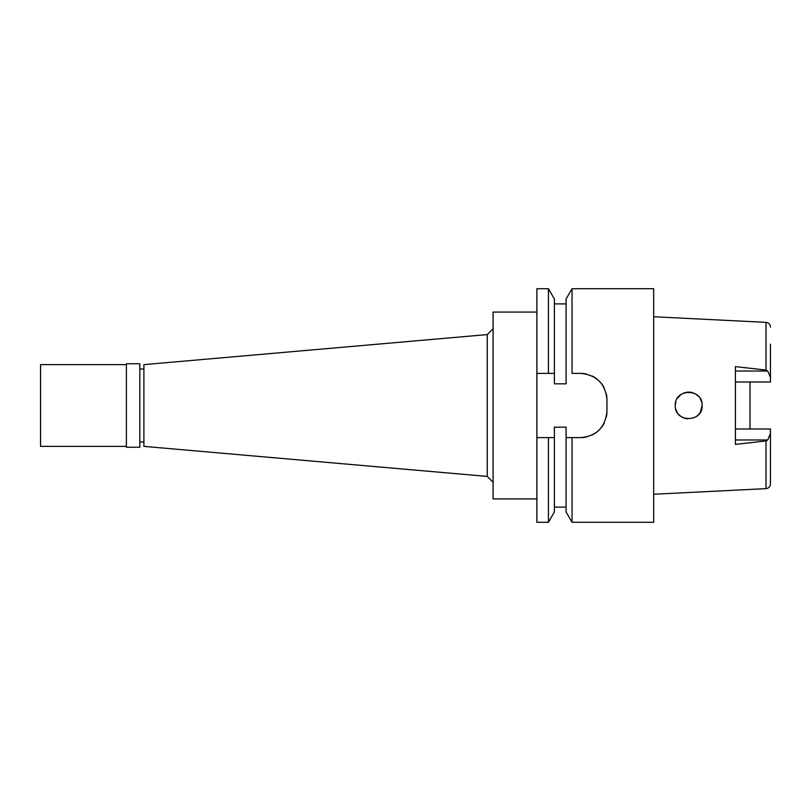 <?xml version="1.0" encoding="UTF-8"?>
<svg xmlns="http://www.w3.org/2000/svg" width="811" height="811" viewBox="0 0 811 811"><rect width="100%" height="100%" fill="white"/><g stroke="black" fill="none" stroke-linecap="round" stroke-linejoin="round"><path stroke-width="1.22" d="M653.666 494.254L766.01 488.638C768.686 488.293 770.166 486.742 770.45 483.974L770.45 428.999L770.45 466.812L770.45 428.999L735.415 428.999M750.013 428.999L750.013 382.001L750.013 428.999M735.415 382.001L770.45 382.001L770.45 344.188M770.45 377.308L767.693 371.022L766.01 370.069L766.01 322.362L653.666 316.746M702.133 405.5C702.924 388.134 674.468 388.195 675.269 405.5C674.397 422.744 702.975 422.896 702.133 405.5L700.278 412.312L701.657 409.028M699.984 412.779L698.443 414.735M683.237 417.766L682.041 417.158M681.169 416.621L678.523 414.259M677.357 412.698L675.867 409.454M675.269 405.5L675.786 401.81M677.357 398.302L681.189 394.369L678.777 396.457M681.159 394.389L684.575 392.717M687.546 392.118L690.404 392.179M691.651 392.402L695.179 393.73M695.311 393.811L698.342 396.153M766.01 488.638L766.01 440.931L735.415 444.387L735.415 366.613L766.01 370.069M701.657 401.952L700.248 398.637L701.657 401.962M691.459 392.352L690.343 392.169L691.469 392.362M687.556 392.118L684.423 392.767L687.576 392.118M676.638 411.39L675.786 409.19L676.638 411.39M687.546 418.881L684.585 418.283L687.566 418.881M695.209 417.249L697.886 415.303M675.867 401.546L675.705 402.104L675.867 401.546M695.341 393.822L697.876 395.697M697.865 415.313L695.179 417.26M681.159 416.611L678.777 414.543M143.902 369.005L139.816 369.005M143.902 441.995L139.816 441.995M143.902 364.626L143.902 446.374L487.249 476.412L487.249 334.588L143.902 364.626M493.088 328.749L487.249 334.588M493.088 482.251L487.249 476.412M536.882 312.073L493.088 312.073L493.088 498.927L536.882 498.927M572.039 288.716L566.078 299.036L566.078 383.836L554.4 383.836L554.4 373.384L548.439 373.384L548.439 288.716L536.882 288.716L536.882 373.384L548.439 373.384L536.882 373.384L536.882 522.284L548.439 522.284L548.439 437.616L554.4 437.616L554.4 427.164L566.078 427.164L566.078 511.964L566.078 437.616L572.039 437.616L572.039 522.284L653.666 522.284L653.666 288.716L572.039 288.716L572.039 373.384L580.676 373.384A26.276 26.276 0 0 1 586.465 374.033M536.882 437.616L548.439 437.616M552.453 437.616L548.946 437.616M572.039 373.384L580.676 373.384C596.643 374.976 605.401 383.735 606.952 399.661L606.952 411.339A26.276 26.276 0 0 1 606.283 417.209M592.06 375.98A26.276 26.276 0 0 1 597.058 379.122M601.255 383.319A26.276 26.276 0 0 1 604.377 388.317M606.314 393.882A26.276 26.276 0 0 1 606.952 399.661M604.307 422.825A26.276 26.276 0 0 1 601.144 427.813M596.937 431.979A26.276 26.276 0 0 1 591.949 435.071M586.404 436.987A26.276 26.276 0 0 1 580.676 437.616C596.49 436.176 605.249 427.417 606.952 411.339M580.676 437.616L566.078 437.616M548.439 522.284L554.4 511.964L554.4 437.616M554.4 303.902L554.4 373.384L554.4 299.036L554.4 303.902L566.078 303.902M766.01 440.931L767.693 439.978L770.45 433.692M139.816 447.246L139.816 363.754L126.384 363.754L126.384 447.246L139.816 447.246M126.384 364.626L40.55 364.626L40.55 446.374L126.384 446.374M735.415 371.022L767.693 371.022M767.693 439.978L735.415 439.978M770.45 327.026C770.247 324.349 768.767 322.788 766.01 322.362M566.078 511.964L572.039 522.284M566.078 507.098L554.4 507.098M554.4 299.036L548.439 288.716"/></g></svg>
